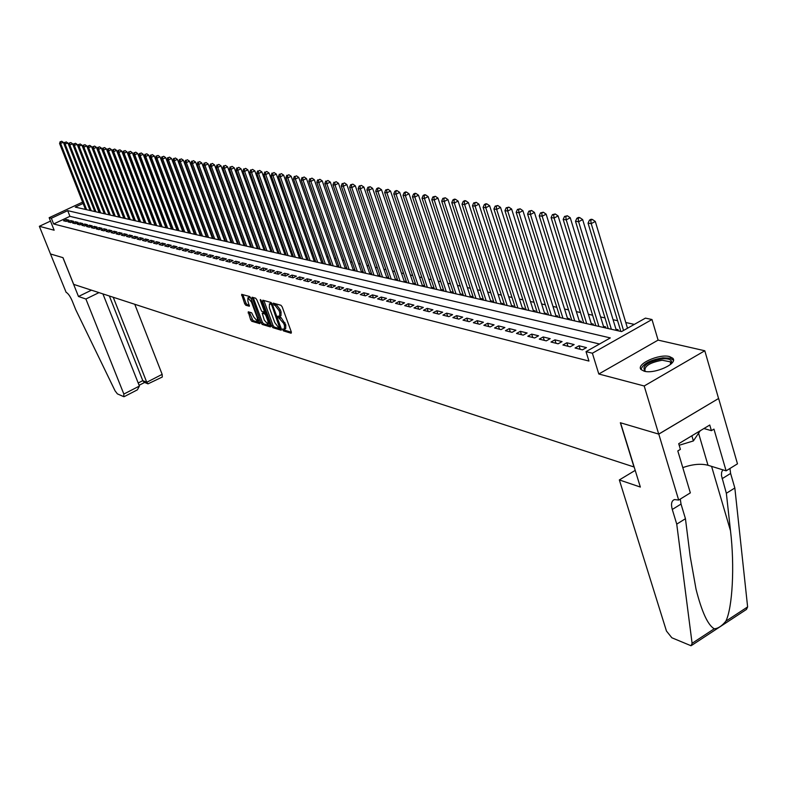 <?xml version="1.0" encoding="UTF-8"?>
<svg xmlns="http://www.w3.org/2000/svg" width="787" height="787" viewBox="0 0 787 787"><rect width="100%" height="100%" fill="white"/><g stroke="black" fill="none" stroke-linecap="round" stroke-linejoin="round"><path stroke-width="1.18" d="M282.69 329.812L283.546 330.933L291.141 333.235L291.357 332.065L282.189 306.871L280.959 305.267L273.276 303.152L274.112 305.11L275.086 305.376L278.982 310.491L279.749 312.587L279.67 316.394L278.008 316.099L277.988 316.935L283.713 323.447L284.471 325.533L284.392 329.3L282.71 328.986L282.69 329.812M284.077 329.34L284.845 330.255L291.416 332.242M274.643 303.497L276.394 304.707L275.086 305.376M279.365 316.433L281.126 317.663L279.818 318.332M644.179 371.198C654.499 374.356 678.473 363.446 672.767 358.223L669.521 356.56C659.073 353.57 635.571 364.283 641.08 369.556L644.179 371.198M248.259 311.8L250.61 319.729L251.771 321.263L259.858 323.683L250.846 298.076L249.666 296.522L241.639 294.328L244.678 303.733L245.849 305.267L249.371 306.241L247.856 300.978L247.875 297.85L251.446 302.001L257.388 318.086L257.359 321.165L253.788 317.004L251.633 312.793L248.259 311.8M599.527 344.017L69.935 216.327L53.634 223.97L51.352 218.265L49.148 217.714L82.605 202.111M678.679 500.06L658.788 434.119L620.54 422.796L640.352 487.055L619.339 479.932L666.461 631.046L671.852 637.775L691.065 645.763L692.098 643.304L676.741 524.132L672.285 509.464C670.799 504.024 671.527 500.719 674.489 499.558L678.679 500.06L690.347 492.869L677.804 450.931L680.401 449.367L678.709 443.701L709.766 425.019L711.409 430.656L713.957 429.122L726.106 470.842L737.478 463.828L718.629 398.468L658.719 434.099L620.343 422.737L633.978 466.966L73.683 284.373L62.99 257.664L50.486 253.965L39.35 226.302L54.146 230.207L49.148 217.714M658.719 434.099L644.199 385.984L704.798 350.766L658.099 340.112L651.99 319.522L592.385 353.225L586.02 351.632L610.318 337.928L67.682 210.641L51.352 218.265M658.099 340.112L598.809 374.002L644.199 385.984M598.809 374.002L592.385 353.225M53.634 223.97L588.942 361.056L586.02 351.632M271.722 326.123L272.922 327.697L281.185 330.215L281.392 329.045L272.272 304.087L271.053 302.493L262.828 300.201L262.642 301.391L271.722 326.123L273.02 325.454L274.21 327.028L281.451 329.222M270.325 326.91L262.228 324.451L261.048 322.886L252.037 297.23L255.627 298.194L256.808 299.749L261.678 311.318L264.147 311.986L264.166 310.816L260.32 300.368L260.33 299.532L261.284 300.634L270.639 326.743M50.496 221.088L39.35 226.302M718.551 398.448L704.798 350.766M183.017 230.935L182.515 230.827M188.831 232.254L188.29 232.135M194.714 233.591L194.143 233.464M200.685 234.949L200.065 234.811M206.725 236.316L206.066 236.169M212.844 237.713L212.156 237.556M219.052 239.12L218.314 238.953M225.338 240.547L224.561 240.369M231.712 241.993L230.886 241.806M238.166 243.458L237.3 243.262M244.718 244.944L243.803 244.737M251.358 246.459L250.394 246.233M258.087 247.984L257.074 247.757M264.914 249.538L263.842 249.292M271.83 251.102L270.708 250.846M278.854 252.696L277.673 252.43M285.966 254.319L284.737 254.034M292.066 256.503L293.167 255.952L291.908 255.667M299.345 258.166L300.457 257.605L299.178 257.31M306.733 259.848L307.845 259.287L306.546 258.992M314.22 261.559L315.351 260.989L314.023 260.684M321.824 263.291L322.955 262.71L321.617 262.405M329.546 265.042L330.678 264.471L329.32 264.157M337.377 266.832L338.518 266.252L337.141 265.937M345.326 268.642L346.477 268.052L345.08 267.737M353.402 270.482L354.553 269.892L353.137 269.567M361.597 272.351L362.758 271.751L361.312 271.426M369.91 274.25L371.08 273.64L369.615 273.305M378.36 276.168L379.541 275.558L378.055 275.224M352.891 184.168L350.628 184.738L352.891 184.168L355.301 185.811L386.948 278.126L388.129 277.516L386.614 277.172M361.469 185.427L359.187 186.007L361.469 185.427L363.899 187.08L395.645 280.113L396.855 279.493L395.32 279.139M404.518 282.13L405.718 281.51L404.154 281.146M413.519 284.186L414.719 283.546L413.136 283.192M422.668 286.261L423.878 285.632L422.265 285.258M431.955 288.386L433.175 287.737L431.532 287.363M441.399 290.531L442.628 289.882L440.966 289.508M451 292.725L452.24 292.066L450.548 291.682M460.769 294.948L462.008 294.289L460.287 293.895M470.695 297.211L471.944 296.542L470.193 296.148M480.788 299.513L482.047 298.834L480.267 298.43M491.058 301.844L492.318 301.165L490.508 300.762M501.506 304.225L502.775 303.546L500.925 303.123M512.13 306.655L513.409 305.956L511.53 305.533M522.942 309.114L524.231 308.415L522.322 307.983M533.95 311.622L535.249 310.914L533.301 310.472M545.155 314.17L546.453 313.462L544.476 313.01M556.557 316.777L557.865 316.049L555.858 315.597M568.175 319.424L569.493 318.696L567.437 318.223M579.999 322.119L581.327 321.381L579.242 320.909M592.05 324.864L593.378 324.116L591.253 323.634M604.318 327.658L605.665 326.9L603.491 326.408M616.821 330.51L618.169 329.743L615.965 329.241M575.061 348.011L582.459 349.851L586.463 347.608L579.045 345.778L575.061 348.011M562.912 344.991L570.172 346.801L574.146 344.568L566.866 342.778L562.912 344.991M550.989 342.03L558.111 343.801L562.066 341.597L554.924 339.836L550.989 342.03M539.282 339.118L546.276 340.86L550.202 338.676L543.187 336.944L539.282 339.118M527.792 336.256L534.658 337.967L538.564 335.803L531.678 334.111L527.792 336.256M516.508 333.452L523.257 335.124L527.133 332.99L520.374 331.327L516.508 333.452M505.431 330.697L512.052 332.34L515.908 330.225L509.268 328.592L505.431 330.697M494.551 327.992L501.053 329.605L504.88 327.51L498.358 325.907L494.551 327.992M483.857 325.326L490.252 326.92L494.059 324.844L487.645 323.27L483.857 325.326M473.351 322.719L479.637 324.274L483.415 322.227L477.119 320.673L473.351 322.719M463.031 320.152L469.209 321.686L472.967 319.65L466.78 318.125L463.031 320.152M452.889 317.623L458.959 319.138L462.687 317.122L456.608 315.626L452.889 317.623M442.924 315.144L448.885 316.63L452.594 314.633L446.613 313.167L442.924 315.144M433.116 312.705L438.979 314.161L442.668 312.193L436.795 310.747L433.116 312.705M423.475 310.304L429.24 311.741L432.909 309.793L427.134 308.366L423.475 310.304M414.001 307.953L419.668 309.36L423.308 307.422L417.631 306.025L414.001 307.953M404.675 305.631L410.253 307.019L413.873 305.1L408.286 303.723L404.675 305.631M395.507 303.349L400.986 304.717L404.587 302.818L399.098 301.46L395.507 303.349M386.486 301.106L391.877 302.444L395.458 300.565L390.047 299.237L386.486 301.106M377.612 298.893L382.915 300.221L386.476 298.352L381.154 297.043L377.612 298.893M368.877 296.729L374.1 298.027L377.632 296.178L372.399 294.889L368.877 296.729M360.279 294.584L365.414 295.863L368.936 294.033L363.781 292.764L360.279 294.584M351.809 292.479L356.875 293.738L360.367 291.928L355.301 290.678L351.809 292.479M343.486 290.413L348.464 291.652L351.946 289.852L346.949 288.622L343.486 290.413M335.282 288.367L340.191 289.586L343.644 287.806L338.725 286.596L335.282 288.367M327.205 286.36L332.035 287.56L335.469 285.789L330.629 284.599L327.205 286.36M319.256 284.382L324.008 285.563L327.422 283.812L322.66 282.641L319.256 284.382M311.416 282.435L316.108 283.595L319.502 281.864L314.8 280.703L311.416 282.435M303.703 280.516L308.317 281.657L311.701 279.936L307.068 278.795L303.703 280.516M296.109 278.628L300.654 279.749L304.008 278.047L299.453 276.926L296.109 278.628M288.613 276.758L293.098 277.87L296.433 276.178L291.947 275.076L288.613 276.758M281.234 274.929L285.651 276.021L288.967 274.338L284.55 273.256L281.234 274.929M273.965 273.119L278.313 274.201L281.618 272.528L277.26 271.456L273.965 273.119M266.803 271.338L271.082 272.4L274.368 270.748L270.069 269.685L266.803 271.338M259.74 269.577L263.96 270.63L267.226 268.987L262.986 267.944L259.74 269.577M252.775 267.846L256.936 268.879L260.182 267.255L256.011 266.222L252.775 267.846M245.908 266.134L250.02 267.157L253.247 265.544L249.125 264.53L245.908 266.134M239.14 264.452L243.193 265.455L246.4 263.861L242.337 262.858L239.14 264.452M232.47 262.789L236.464 263.783L239.651 262.199L235.647 261.205L232.47 262.789M225.889 261.156L229.824 262.13L233.001 260.556L229.056 259.582L225.889 261.156M219.396 259.543L223.282 260.507L226.44 258.943L222.544 257.979L219.396 259.543M212.992 257.949L216.828 258.903L219.966 257.349L216.13 256.405L212.992 257.949M206.676 256.375L210.454 257.319L213.582 255.775L209.795 254.84L206.676 256.375M200.449 254.831L204.177 255.755L207.286 254.221L203.548 253.306L200.449 254.831M194.3 253.296L197.98 254.211L201.069 252.696L197.38 251.791L194.3 253.296M188.231 251.791L191.861 252.696L194.94 251.181L191.3 250.286L188.231 251.791M182.25 250.305L185.83 251.191L188.89 249.695L185.299 248.81L182.25 250.305M176.347 248.83L179.879 249.715L182.918 248.23L179.377 247.354L176.347 248.83M170.513 247.384L174.006 248.249L177.036 246.774L173.534 245.908L170.513 247.384M164.758 245.947L168.202 246.803L171.222 245.337L167.769 244.491L164.758 245.947M159.082 244.541L162.476 245.387L165.477 243.931L162.073 243.085L159.082 244.541M153.475 243.144L156.829 243.98L159.81 242.534L156.446 241.707L153.475 243.144M147.936 241.766L151.252 242.593L154.213 241.156L150.897 240.34L147.936 241.766M142.467 240.409L145.743 241.215L148.694 239.799L145.418 238.992L142.467 240.409M137.076 239.061L140.302 239.868L143.244 238.451L139.997 237.654L137.076 239.061M131.744 237.733L134.931 238.53L137.853 237.123L134.656 236.336L131.744 237.733M126.481 236.425L129.629 237.212L132.541 235.815L129.373 235.038L126.481 236.425M121.277 235.136L124.395 235.903L127.287 234.526L124.159 233.759L121.277 235.136M116.142 233.857L119.221 234.624L122.093 233.247L119.014 232.49L116.142 233.857M111.065 232.598L114.105 233.345L116.968 231.978L113.928 231.23L111.065 232.598M106.058 231.348L109.059 232.096L111.911 230.739L108.901 229.991L106.058 231.348M101.11 230.119L104.071 230.857L106.904 229.509L103.933 228.771L101.11 230.119M96.211 228.899L99.142 229.627L101.966 228.289L99.024 227.561L96.211 228.899M91.381 227.699L94.273 228.417L97.086 227.089L94.184 226.371L91.381 227.699M86.6 226.508L89.462 227.217L92.256 225.899L89.384 225.19L86.6 226.508M81.878 225.328L84.711 226.036L87.485 224.718L84.652 224.02L81.878 225.328M77.215 224.167L80.008 224.866L82.773 223.557L79.969 222.869L77.215 224.167M72.601 223.026L75.365 223.715L78.12 222.416L75.345 221.737L72.601 223.026M68.046 221.895L70.771 222.573L73.516 221.285L70.781 220.606L68.046 221.895M68.961 220.163L66.256 219.494L63.531 220.773L66.236 221.442L68.961 220.163M634.312 324.392L625.773 322.513M617.608 320.712L613.073 319.709M604.996 317.928L600.609 316.964M592.611 315.203L588.371 314.269M580.462 312.528L576.359 311.622M568.529 309.891L564.564 309.025M556.822 307.314L552.995 306.468M545.322 304.776L541.623 303.969M534.029 302.287L530.448 301.5M522.932 299.847L519.479 299.08M512.032 297.447L508.697 296.709M501.319 295.086L498.102 294.377M490.793 292.764L487.684 292.075M480.454 290.482L477.443 289.823M470.282 288.239L467.38 287.599M460.287 286.035L457.483 285.425M450.459 283.871L447.754 283.281M440.789 281.746L438.182 281.166M431.276 279.641L428.758 279.09M421.921 277.585L419.501 277.054M412.713 275.558L410.381 275.037M403.662 273.561L401.409 273.059M394.749 271.594L392.575 271.122M385.974 269.666L383.889 269.203M377.337 267.757L375.33 267.314M368.837 265.888L366.899 265.455M360.466 264.038L358.606 263.625M352.232 262.228L350.441 261.825M344.106 260.438L342.394 260.054M336.118 258.677L334.465 258.313M328.238 256.936L326.654 256.592M320.486 255.224L318.961 254.89M312.832 253.542L311.377 253.217M305.307 251.879L303.91 251.574M297.88 250.246L296.542 249.951M290.56 248.633L289.282 248.348M283.35 247.039L282.13 246.774M276.247 245.475L275.076 245.219M269.233 243.931L268.121 243.685M262.327 242.406L261.254 242.17M255.509 240.911L254.496 240.684M248.79 239.425L247.816 239.209M242.16 237.969L241.245 237.763M235.618 236.523L234.752 236.336M229.165 235.106L228.348 234.92M222.81 233.7L222.023 233.532M216.523 232.313L215.795 232.155M210.336 230.955L209.637 230.798M204.217 229.607L203.567 229.46M198.186 228.269L197.576 228.141M192.225 226.961L191.654 226.833M186.352 225.662L185.821 225.544M180.548 224.384L180.046 224.275M285.976 254.329L284.884 254.87M278.864 252.735L277.811 253.257M271.849 251.161L270.836 251.673M264.944 249.617L263.96 250.099M258.126 248.082L257.172 248.554M251.397 246.577L250.482 247.029M244.767 245.091L243.881 245.524M238.225 243.616L237.369 244.039M231.772 242.17L230.945 242.583M225.407 240.743L224.61 241.137M219.13 239.337L218.353 239.71M212.933 237.94L212.185 238.304M206.814 236.562L206.096 236.917M200.774 235.215L200.085 235.549M194.822 233.867L194.153 234.192M188.939 232.549L188.29 232.863M183.135 231.24L182.515 231.545M177.4 229.952L176.8 230.247M171.743 228.683L171.163 228.958M166.146 227.423L165.604 227.689M160.627 226.184L160.105 226.44M155.177 224.954L154.675 225.2M70.82 142.595L69.246 143.027L70.82 142.595L72.601 143.805L99.103 212.539M83.127 203.43L75.257 207.109L621.563 331.583L645.438 318.125L651.99 319.522M69.935 216.327L67.682 210.641M579.045 345.778L580.137 349.28M566.866 342.778L567.958 346.25M554.924 339.836L556.006 343.28M543.187 336.944L544.27 340.358M531.678 334.111L532.76 337.495M520.374 331.327L521.447 334.682M509.268 328.592L510.34 331.917M498.358 325.907L499.43 329.202M487.645 323.27L488.717 326.536M477.119 320.673L478.191 323.919M466.78 318.125L467.842 321.342M456.608 315.626L457.67 318.814M446.613 313.167L447.675 316.325M436.795 310.747L437.847 313.885M427.134 308.366L428.177 311.475M417.631 306.025L418.674 309.114M408.286 303.723L409.329 306.792M399.098 301.46L400.13 304.5M390.047 299.237L391.09 302.247M381.154 297.043L382.187 300.034M372.399 294.889L373.432 297.86M363.781 292.764L364.804 295.715M355.301 290.678L356.324 293.6M346.949 288.622L347.962 291.524M338.725 286.596L339.738 289.478M330.629 284.599L331.642 287.462M322.66 282.641L323.664 285.474M314.8 280.703L315.813 283.527M307.068 278.795L308.071 281.598M299.453 276.926L300.447 279.7M291.947 275.076L292.941 277.831M284.55 273.256L285.533 275.991M277.26 271.456L278.244 274.181M270.069 269.685L271.053 272.391M262.986 267.944L263.97 270.62M256.011 266.222L256.975 268.859M249.125 264.53L250.079 267.127M242.337 262.858L243.281 265.416M235.647 261.205L236.582 263.724M229.056 259.582L229.971 262.061M222.544 257.979L223.449 260.418M216.13 256.405L217.025 258.805M209.795 254.84L210.68 257.211M203.548 253.306L204.423 255.637M197.38 251.791L198.245 254.083M191.3 250.286L192.156 252.548M185.299 248.81L186.145 251.043M179.377 247.354L180.213 249.548M173.534 245.908L174.36 248.082M167.769 244.491L168.575 246.626M162.073 243.085L162.87 245.19M156.446 241.707L157.243 243.783M150.897 240.34L151.675 242.386M145.418 238.992L146.185 240.999M139.997 237.654L140.765 239.642M134.656 236.336L135.413 238.304M129.373 235.038L130.13 236.976M124.159 233.759L124.907 235.667M119.014 232.49L119.742 234.369M113.928 231.23L114.646 233.09M108.901 229.991L109.619 231.831M103.933 228.771L104.641 230.581M99.024 227.561L99.723 229.351M94.184 226.371L94.873 228.132M89.384 225.19L90.072 226.931M84.652 224.02L85.33 225.741M79.969 222.869L80.648 224.57M75.345 221.737L76.014 223.41M70.781 220.606L71.43 222.259M66.256 219.494L66.905 221.127M284.569 329.212L285.701 328.622L285.779 324.854L284.471 325.533M281.126 317.663L285.779 324.854M279.838 316.305L280.979 315.725L281.067 311.908L279.749 312.587M276.394 304.707L280.3 309.812L281.067 311.908M263.871 300.496L273.02 325.454M279.71 328.051L271.84 305.346L270.994 304.235L269.429 303.939L269.361 307.747L274.83 322.66L278.687 327.736L279.71 328.051M270.58 303.349L271.977 303.467M270.571 325.926L263.517 323.791L262.228 324.451M253.237 297.525L262.337 322.227L263.517 323.791M264.294 320.093L267.934 324.303L267.974 321.194L265.878 315.479L264.688 313.905L262.219 313.226L264.294 320.093M268.072 324.224L269.597 323.25M263.36 312.734L265.908 313.226M257.487 321.096L258.992 320.152M250.876 298.155L249.046 297.26M242.839 294.623L245.957 303.084L247.118 304.618L249.44 305.287M249.312 312.114L253.04 320.614L259.926 322.7M627.505 328.238L595.297 221.462L591.224 223.636L588.046 223.154L620.854 331.425M623.54 330.471L591.224 223.636L590.732 220.321L592.365 219.455L591.096 219.268L589.463 220.134L590.732 220.321M588.046 223.154L589.463 220.134M592.365 219.455L595.297 221.462M645.429 371.444C641.1 366.398 646.698 362.187 662.231 358.813C668.478 358.4 671.606 359.58 671.626 362.345L670.76 364.233M670.593 364.371L670.337 361.823L662.152 360.239C649.983 362.532 644.248 366.083 644.966 370.893L645.645 371.474M673.416 360.21L670.042 358.174L662.949 357.839C650.259 359.925 642.94 363.801 641.002 369.457M679.171 445.265L693.386 440.936L700.164 430.804M691.871 435.791L693.386 440.936M676.741 524.132L685.447 518.712L690.169 556.32L696.033 589.197C701.807 611.942 707.887 625.134 714.252 628.783C717.96 628.616 721.827 626.078 725.86 621.179C732.481 607.771 734.773 566.128 730.503 530.802L726.352 493.272L721.463 475.564L721.63 472.22L722.82 469.829M726.352 493.272L734.842 487.989L730.611 473.449L729.952 468.472M680.283 499.076L681.03 504.064L685.447 518.712M725.86 621.179L747.62 606.915L734.842 487.989M658.788 434.119L718.629 398.468M619.339 479.932L635.207 470.38M682.791 467.616C692.501 464.212 700.902 463.435 707.995 465.265L726.106 470.842M747.62 606.915L746.479 609.413L691.753 645.31M703.912 428.541L711.409 430.656M98.975 292.616L85.891 299.011L123.854 394.061L139.407 386.053L102.92 293.895M123.854 394.061L123.736 396.658L117.391 393.874L115.079 390.854L75.709 309.635L72.217 300.949C70.171 296.266 68.135 293.384 66.108 292.302L50.466 253.955L62.921 257.644L78.484 296.492L85.891 299.011M91.479 290.167L78.484 296.492M113.239 297.26L146.756 382.275L162.152 374.356L162.309 377.012L148.005 383.849L146.756 382.275L142.791 380.642L109.373 296.001M134.764 304.274L162.152 374.356M144.169 382.266L142.791 380.642L138.197 383.003M124.159 396.658L137.391 389.84L139.407 386.053M616.319 330.392L582.655 219.583L578.612 221.727L575.494 221.265L608.233 328.553M611.361 329.261L578.612 221.727L578.13 218.452L579.744 217.596L578.494 217.419L576.881 218.274L578.13 218.452M575.494 221.265L576.881 218.274M579.744 217.596L582.655 219.583M603.845 327.549L570.25 217.743L566.237 219.868L563.177 219.406L595.848 325.729M598.917 326.428L566.237 219.868L565.764 216.622L567.368 215.776L564.535 216.445L565.764 216.622M563.177 219.406L564.535 216.445M567.368 215.776L570.25 217.743M591.598 324.756L558.081 215.933L554.087 218.038L551.087 217.586L583.688 322.955M586.708 323.644L554.087 218.038L553.635 214.821L555.228 213.985L552.425 214.644L553.635 214.821M551.087 217.586L552.425 214.644M555.228 213.985L558.081 215.933M579.586 322.021L546.139 214.162L542.174 216.238L539.223 215.795L571.756 320.24M574.717 320.909L542.174 216.238L541.722 213.061L543.315 212.224L540.551 212.883L541.722 213.061M539.223 215.795L540.551 212.883M543.315 212.224L546.139 214.162M567.791 319.335L534.422 212.421L530.477 214.477L527.585 214.044L560.029 317.564M562.941 318.223L530.477 214.477L530.044 211.329L531.619 210.503L528.884 211.152L530.044 211.329M527.585 214.044L528.884 211.152M531.619 210.503L534.422 212.421M556.202 316.689L522.912 210.709L518.997 212.746L516.164 212.323L548.529 314.948M551.382 315.597L518.997 212.746L518.574 209.627L520.138 208.811L517.433 209.46L518.574 209.627M516.164 212.323L517.433 209.46M520.138 208.811L522.912 210.709M544.82 314.102L511.619 209.027L507.723 211.054L504.939 210.631L537.226 312.37M540.03 313.01L507.723 211.054L507.31 207.955L508.864 207.148L506.198 207.798L507.31 207.955M504.939 210.631L506.198 207.798M508.864 207.148L511.619 209.027M533.645 311.554L500.532 207.384L496.656 209.381L493.921 208.968L526.119 309.842M528.874 310.462L496.656 209.381L496.253 206.322L497.797 205.525L495.161 206.155L496.253 206.322M493.921 208.968L495.161 206.155M497.797 205.525L500.532 207.384M522.666 309.055L489.632 205.761L485.786 207.748L483.1 207.335L515.21 307.353M517.925 307.973L485.786 207.748L485.392 204.709L486.927 203.922L485.854 203.764L484.32 204.551L485.392 204.709M483.1 207.335L484.32 204.551M486.927 203.922L489.632 205.761M511.875 306.596L478.929 204.177L475.112 206.135L472.475 205.741L504.497 304.913M507.153 305.513L475.112 206.135L474.728 203.125L476.253 202.348L473.666 202.967L474.728 203.125M472.475 205.741L473.666 202.967M476.253 202.348L478.929 204.177M501.27 304.175L468.422 202.613L464.625 204.551L462.028 204.167L493.961 302.513M496.577 303.103L464.625 204.551L464.241 201.58L465.766 200.803L464.724 200.646L463.209 201.423L464.241 201.58M462.028 204.167L463.209 201.423M465.766 200.803L468.422 202.613M490.852 301.805L458.093 201.079L454.315 202.997L451.768 202.613L483.612 300.152M486.179 300.732L454.315 202.997L453.951 200.046L455.457 199.278L454.433 199.131L452.928 199.898L453.951 200.046M451.768 202.613L452.928 199.898M455.457 199.278L458.093 201.079M480.601 299.463L447.941 199.573L444.193 201.472L441.684 201.098L473.43 297.83M475.958 298.411L444.193 201.472L443.829 198.55L445.324 197.793L442.825 198.403L443.829 198.55M441.684 201.098L442.825 198.403M445.324 197.793L447.941 199.573M470.528 297.171L437.966 198.088L434.237 199.977L431.768 199.603L463.425 295.548M465.914 296.119L434.237 199.977L433.883 197.075L435.368 196.317L432.899 196.927L433.883 197.075M431.768 199.603L432.899 196.927M435.368 196.317L437.966 198.088M460.621 294.909L428.158 196.632L424.449 198.501L422.029 198.137L453.587 293.305M456.027 293.866L424.449 198.501L424.104 195.629L425.59 194.881L424.616 194.733L423.131 195.481L424.104 195.629M422.029 198.137L423.131 195.481M425.59 194.881L428.158 196.632M450.882 292.695L418.507 195.196L414.828 197.055L412.447 196.691L443.907 291.101M446.308 291.652L414.828 197.055L414.493 194.202L415.959 193.464L415.015 193.317L413.539 194.064L414.493 194.202M412.447 196.691L413.539 194.064M415.959 193.464L418.507 195.196M441.3 290.511L409.024 193.789L405.364 195.629L403.033 195.274L434.385 288.937M436.755 289.478L405.364 195.629L405.039 192.795L406.505 192.067L405.561 191.93L404.105 192.658L405.039 192.795M403.033 195.274L404.105 192.658M406.505 192.067L409.024 193.789M431.866 288.367L399.698 192.402L396.068 194.222L393.766 193.877L425.019 286.802M427.351 287.334L396.068 194.222L395.743 191.418L397.199 190.7L396.274 190.562L394.818 191.29L395.743 191.418M393.766 193.877L394.818 191.29M397.199 190.7L399.698 192.402M422.599 286.252L390.529 191.044L386.919 192.845L384.646 192.5L415.811 284.707M418.094 285.228L386.919 192.845L386.594 190.07L388.05 189.342L385.689 189.933L386.594 190.07M384.646 192.5L385.689 189.933M388.05 189.342L390.529 191.044M413.47 284.166L381.508 189.697L377.917 191.487L375.684 191.152L406.741 282.641M408.994 283.153L377.917 191.487L377.603 188.732L379.039 188.024L378.154 187.886L376.717 188.605L377.603 188.732M375.684 191.152L376.717 188.605M379.039 188.024L381.508 189.697M404.488 282.12L372.625 188.378L369.054 190.149L366.87 189.824L397.819 280.605M400.032 281.107L369.054 190.149L368.759 187.424L370.185 186.716L367.873 187.296L368.759 187.424M366.87 189.824L367.873 187.296M370.185 186.716L372.625 188.378M391.218 279.1L360.348 188.841L358.183 188.516L389.034 278.598M363.899 187.08L360.348 188.841L360.053 186.135M358.183 188.516L359.187 186.007M382.541 277.122L351.769 187.552L349.644 187.227L380.396 276.63M355.301 185.811L351.769 187.552L351.474 184.856M349.644 187.227L350.628 184.738M378.38 276.168L346.841 184.552L343.329 186.273L341.233 185.958L371.877 274.693M373.992 275.175L343.329 186.273L343.043 183.607L344.45 182.918L343.043 183.607M341.233 185.958L342.207 183.489M344.45 182.918L346.841 184.552M369.939 274.23L338.508 183.312L335.016 185.024L332.96 184.719L363.505 272.784M365.581 273.256L335.016 185.024L334.741 182.377L336.138 181.699L334.741 182.377M332.96 184.719L333.924 182.259M336.138 181.699L338.508 183.312M361.627 272.332L330.314 182.092L326.841 183.794L324.815 183.489L355.252 270.905M357.298 271.367L326.841 183.794L326.566 181.167L327.953 180.489L326.566 181.167M324.815 183.489L325.759 181.049M327.953 180.489L330.314 182.092M353.442 270.462L322.237 180.892L318.784 182.574L316.797 182.279L347.126 269.056M349.143 269.508L318.784 182.574L318.519 179.977L319.906 179.308L318.519 179.977M316.797 182.279L317.722 179.859M319.906 179.308L322.237 180.892M345.385 268.613L314.288 179.711L310.855 181.384L308.897 181.089L339.118 267.226M341.105 267.678L310.855 181.384L310.599 178.806L311.967 178.137L310.599 178.806M308.897 181.089L309.812 178.688M311.967 178.137L314.288 179.711M337.446 266.793L306.458 178.551L303.044 180.203L301.116 179.918L331.229 265.435M333.196 265.878L303.044 180.203L302.798 177.646L304.156 176.986L302.798 177.646M301.116 179.918L302.021 177.528M304.156 176.986L306.458 178.551M329.625 265.003L298.745 177.4L295.361 179.042L293.453 178.757L323.467 263.665M325.395 264.098L295.361 179.042L295.105 176.504L296.463 175.845L295.105 176.504M293.453 178.757L294.348 176.396M296.463 175.845L298.745 177.4M321.913 263.242L291.151 176.278L287.776 177.901L285.907 177.626L315.803 261.914M317.712 262.346L287.776 177.901L287.54 175.383L288.888 174.734L287.54 175.383M285.907 177.626L286.783 175.275M288.888 174.734L291.151 176.278M314.318 261.51L283.664 175.167L280.32 176.78L278.47 176.504L308.268 260.202M310.137 260.625L280.32 176.78L280.074 174.281L281.421 173.632L280.074 174.281M278.47 176.504L279.336 174.173M281.421 173.632L283.664 175.167M306.832 259.799L276.296 174.065L272.961 175.668L271.141 175.403L300.831 258.5M302.68 258.923L272.961 175.668L272.725 173.189L274.063 172.55L272.725 173.189M271.141 175.403L271.997 173.081M274.063 172.55L276.296 174.065M299.453 258.106L269.026 172.992L265.711 174.576L263.92 174.311L293.502 256.837M295.322 257.251L265.711 174.576L265.485 172.117L266.813 171.477L265.485 172.117M263.92 174.311L264.766 172.009M266.813 171.477L269.026 172.992M292.184 256.444L261.864 171.93L258.569 173.504L256.808 173.238L286.281 255.185M288.081 255.598L258.569 173.504L258.352 171.054L259.671 170.425L258.352 171.054M256.808 173.238L257.644 170.956M259.671 170.425L261.864 171.93M285.022 254.801L254.811 170.877L251.535 172.442L249.794 172.176L279.159 253.562M280.929 253.965L251.535 172.442L251.319 170.012L252.627 169.392L251.319 170.012M249.794 172.176L250.62 169.913M252.627 169.392L254.811 170.877M277.949 253.188L247.856 169.844L244.6 171.399L242.878 171.143L272.145 251.968M273.886 252.361L244.6 171.399L244.383 168.989L245.682 168.369L244.383 168.989M242.878 171.143L243.695 168.89M245.682 168.369L247.856 169.844M270.984 251.594L240.999 168.821L237.753 170.366L236.061 170.11L265.219 250.394M266.941 250.778L237.753 170.366L237.546 167.975L238.845 167.356L237.546 167.975M236.061 170.11L236.867 167.877M238.845 167.356L240.999 168.821M264.107 250.02L234.241 167.818L231.014 169.353L229.342 169.097L258.392 248.83M260.094 249.223L231.014 169.353L230.807 166.972L232.096 166.362L230.807 166.972M229.342 169.097L230.138 166.874M232.096 166.362L234.241 167.818M257.329 248.476L227.571 166.834L224.364 168.349L222.721 168.103L251.663 247.305M253.335 247.679L224.364 168.349L224.167 165.988L225.446 165.388L224.167 165.988M222.721 168.103L223.508 165.89M225.446 165.388L227.571 166.834M250.65 246.951L220.999 165.85L217.812 167.365L216.189 167.119L245.023 245.79M246.675 246.164L217.812 167.365L217.615 165.024L218.884 164.414L217.615 165.024M216.189 167.119L216.966 164.926M218.884 164.414L220.999 165.85M244.059 245.436L214.517 164.886L211.349 166.391L209.745 166.146L238.481 244.295M240.104 244.668L211.349 166.391L211.152 164.06L212.421 163.46L211.152 164.06M209.745 166.146L210.513 163.971M212.421 163.46L214.517 164.886M237.556 243.95L208.122 163.942L204.964 165.427L203.39 165.191L232.017 242.819M233.621 243.193L204.964 165.427L204.777 163.116L206.037 162.525L204.777 163.116M203.39 165.191L204.148 163.027M206.037 162.525L208.122 163.942M231.132 242.485L201.816 163.007L198.678 164.483L197.114 164.247L225.643 241.373M227.227 241.737L198.678 164.483L198.491 162.181L199.75 161.601L198.491 162.181M197.114 164.247L197.871 162.092M199.75 161.601L201.816 163.007M224.807 241.038L195.589 162.083L192.471 163.539L190.936 163.312L219.357 239.937M220.921 240.291L192.471 163.539L192.294 161.266L193.543 160.686L192.294 161.266M190.936 163.312L191.674 161.178M193.543 160.686L195.589 162.083M218.56 239.612L189.451 161.168L186.352 162.624L184.837 162.388L213.149 238.52M214.694 238.874L186.352 162.624L186.175 160.361L187.414 159.781L186.175 160.361M184.837 162.388L185.565 160.273M187.414 159.781L189.451 161.168M212.392 238.205L183.401 160.263L180.312 161.709L178.816 161.483L207.02 237.133M208.545 237.477L180.312 161.709L180.134 159.466L181.374 158.885L180.134 159.466M178.816 161.483L179.544 159.377M181.374 158.885L183.401 160.263M206.312 236.818L177.419 159.377L174.35 160.814L172.874 160.587L200.98 235.756M202.485 236.09L174.35 160.814L174.183 158.581L175.412 158.01L174.183 158.581M172.874 160.587L173.593 158.492M175.412 158.01L177.419 159.377M200.301 235.441L171.527 158.502L168.477 159.928L167.011 159.712L195.019 234.388M196.494 234.733L168.477 159.928L168.31 157.715L169.53 157.144L168.31 157.715M167.011 159.712L167.72 157.626M169.53 157.144L171.527 158.502M194.379 234.083L165.703 157.636L162.673 159.053L161.227 158.836L189.126 233.05M190.592 233.385L162.673 159.053L162.506 156.849L163.726 156.288L162.506 156.849M161.227 158.836L161.925 156.77M163.726 156.288L165.703 157.636M188.526 232.745L159.968 156.78L156.938 158.187L155.521 157.971L183.312 231.722M184.758 232.057L156.938 158.187L156.78 156.003L157.99 155.442L156.78 156.003M155.521 157.971L156.21 155.915M157.99 155.442L159.968 156.78M182.751 231.427L154.291 155.944L151.291 157.341L149.884 157.125L177.577 230.414M179.003 230.748L151.291 157.341L151.134 155.167L152.334 154.606L151.134 155.167M149.884 157.125L150.573 155.078M152.334 154.606L154.291 155.944M177.045 230.129L148.694 155.108L145.703 156.495L144.316 156.288L171.91 229.125M173.317 229.45L145.703 156.495L145.556 154.341L146.746 153.79L145.556 154.341M144.316 156.288L144.995 154.252M146.746 153.79L148.694 155.108M171.409 228.84L143.175 154.291L140.194 155.669L138.827 155.462L166.313 227.856M167.71 228.171L140.194 155.669L140.047 153.524L141.237 152.973L140.047 153.524M138.827 155.462L139.496 153.445M141.237 152.973L143.175 154.291M165.85 227.571L137.715 153.475L134.754 154.842L133.406 154.645L160.784 226.597M162.161 226.902L134.754 154.842L134.607 152.717L135.787 152.166L134.607 152.717M133.406 154.645L134.065 152.639M135.787 152.166L137.715 153.475M160.361 226.312L132.324 152.678L129.383 154.036L128.045 153.839L155.334 225.348M156.692 225.662L129.383 154.036L129.235 151.921L130.416 151.379L129.235 151.921M128.045 153.839L128.704 151.842M130.416 151.379L132.324 152.678M154.931 225.072L127.012 151.891L124.08 153.239L122.762 153.042L149.943 224.118M151.281 224.423L124.08 153.239L123.933 151.134L125.103 150.592L123.933 151.134M122.762 153.042L123.411 151.055M125.103 150.592L127.012 151.891M149.569 223.852L121.759 151.104L118.837 152.452L117.538 152.255L144.621 222.908M145.939 223.213L118.837 152.452L118.699 150.356L119.87 149.825L118.699 150.356M117.538 152.255L118.178 150.278M119.87 149.825L121.759 151.104M144.277 222.642L116.565 150.337L113.662 151.665L112.384 151.478L139.358 221.708M140.666 222.013L113.662 151.665L113.525 149.589L114.686 149.058L113.525 149.589M112.384 151.478L113.013 149.52M114.686 149.058L116.565 150.337M139.053 221.452L111.439 149.579L108.557 150.897L107.288 150.71L134.164 220.527M135.462 220.822L108.557 150.897L108.419 148.832L109.57 148.31L108.419 148.832M107.288 150.71L107.917 148.763M109.57 148.31L111.439 149.579M133.888 220.271L106.383 148.822L103.51 150.14L102.251 149.953L129.029 219.357M130.308 219.652L103.51 150.14L103.372 148.084L104.523 147.562L103.372 148.084M102.251 149.953L102.871 148.015M104.523 147.562L106.383 148.822M128.783 219.101L101.375 148.084L98.523 149.382L97.283 149.196L123.962 218.206M125.222 218.491L98.523 149.382L98.395 147.346L99.536 146.825L98.395 147.346M97.283 149.196L97.893 147.277M99.536 146.825L101.375 148.084M123.736 217.95L96.437 147.346L93.594 148.645L92.374 148.458L118.955 217.064M120.195 217.35L93.594 148.645L93.466 146.618L94.607 146.097L93.466 146.618M92.374 148.458L92.974 146.549M94.607 146.097L96.437 147.346M118.758 216.819L91.558 146.618L87.514 147.73L113.997 215.933M115.236 216.209L88.724 147.907L88.606 145.9L89.738 145.379L88.606 145.9M87.514 147.73L88.114 145.821M89.738 145.379L91.558 146.618M113.83 215.687L86.727 145.9L83.914 147.189L82.724 147.002L109.108 214.821M110.328 215.097L83.914 147.189L83.796 145.182L84.917 144.67L83.796 145.182M82.724 147.002L83.314 145.113M84.917 144.67L86.727 145.9M108.96 214.576L81.966 145.202L77.982 146.293L104.278 213.72M105.478 213.985L79.162 146.471L79.044 144.483L80.166 143.972L79.044 144.483M77.982 146.293L78.572 144.415M80.166 143.972L81.966 145.202M104.15 213.484L77.254 144.493L73.299 145.585L99.496 212.628M100.687 212.893L74.47 145.762L74.352 143.785L75.463 143.283L74.352 143.785M73.299 145.585L73.88 143.716M75.463 143.283L77.254 144.493M95.945 211.821L69.827 145.064L68.676 144.887L94.765 211.546M72.601 143.805L69.827 145.064L69.709 143.096M68.676 144.887L69.246 143.027M68.685 144.857L67.997 143.126L64.101 144.198L90.102 210.483M91.262 210.749L65.232 144.365L65.124 142.417L66.236 141.916L65.124 142.417M64.101 144.198L64.672 142.349M66.236 141.916L67.997 143.126M64.121 144.139L63.452 142.447L59.576 143.519L85.478 209.431M86.629 209.696L60.707 143.687L60.589 141.749L61.691 141.247L60.589 141.749M59.576 143.519L60.146 141.68M61.691 141.247L63.452 142.447M284.845 330.255L283.546 330.933M275.42 304.431L274.112 305.11M280.142 317.377L278.834 318.046M285.022 322.778L283.713 323.447M280.3 309.812L278.982 310.491M263.95 300.723L262.642 301.391M274.21 327.028L272.922 327.697M280.811 327.471L279.936 327.923M280.585 326.851L279.847 327.235M272.587 304.962L271.84 305.346M272.086 303.674L270.994 304.235M271.289 303.28L269.98 303.939M262.337 322.227L261.048 322.886M253.316 297.752L252.027 298.411M265.219 311.347L264.294 311.829M264.885 310.442L264.166 310.816M260.979 300.034L260.32 300.368M268.701 320.821L267.974 321.194M266.596 315.105L265.878 315.479M265.927 313.265L264.688 313.905M263.675 312.567L262.386 313.236M258.097 317.722L257.388 318.086M252.155 301.637L251.446 302.001M247.118 304.618L245.849 305.267M245.957 303.084L244.678 303.733M242.908 294.85L241.629 295.499M253.04 320.614L251.771 321.263M251.879 319.069L250.61 319.729M249.371 312.301L248.102 312.951M722.092 478.703L730.611 473.449M681.03 504.064L672.285 509.464M692.098 643.304L714.252 628.783M730.503 530.802L711.586 466.376M698.561 433.194L707.995 465.265M280.831 327.53L279.867 328.031M270.738 303.27L269.429 303.939M265.249 311.426L264.196 311.967M263.507 312.567L262.219 313.226M249.164 297.201L247.875 297.85M670.849 363.525L671.626 362.345M670.967 363.938L670.337 361.823M144.041 382.216L148.005 383.849M139.102 385.286L144.611 382.452"/></g></svg>
